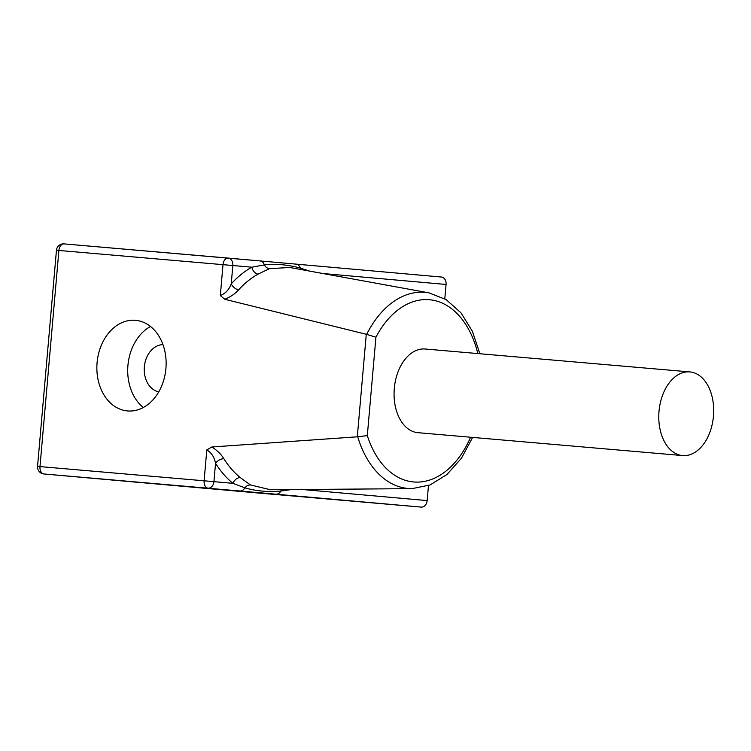 <?xml version="1.0" encoding="UTF-8"?>
<svg xmlns="http://www.w3.org/2000/svg" width="751" height="751" viewBox="0 0 751 751"><rect width="100%" height="100%" fill="white"/><g stroke="black" fill="none" stroke-linecap="round" stroke-linejoin="round"><path stroke-width="1.13" d="M97.086 362.649A45.492 34.537 -84.9 0 0 127.473 410.938A45.492 34.537 -84.9 0 0 165.905 368.6A45.492 34.537 -84.9 0 0 135.527 320.311A45.492 34.537 -84.9 0 0 97.086 362.649M150.519 326.497A45.492 34.537 -84.9 0 0 127.933 365.39A45.492 34.537 -84.9 0 0 143.328 407.502M162.958 344.615A23.797 18.071 -84.9 0 0 144.352 366.807A23.797 18.071 -84.9 0 0 158.761 391.853M713.45 416.157A41.99 27.327 94.9 0 0 689.85 371.905A41.99 27.327 94.9 0 0 659.012 411.323A41.99 27.327 94.9 0 0 682.612 455.575A41.99 27.327 94.9 0 0 713.45 416.157M689.85 371.905L425.141 349.008A41.99 27.327 94.9 0 0 394.303 388.427A41.99 27.327 94.9 0 0 417.903 432.679L682.612 455.575M472.623 437.411L461.386 458.288L446.939 474.519L430.135 484.939L412.046 488.648A98.447 64.07 -85.1 0 1 357.701 436.782L211.866 446.995C217.133 450.347 221.132 454.261 223.854 458.72A7.003 4.037 -32.3 0 0 215.537 463.32C214.392 457.171 211.482 452.703 206.807 449.896L211.866 446.995M258.015 274.162A111.514 72.575 94.9 0 0 238.63 289.82C235.176 293.744 230.557 296.889 224.793 299.283L366.657 334.383A98.447 64.07 -85.1 0 1 428.981 292.862L289.661 267.469L269.374 268.698L258.015 274.162A7.003 4.872 61 0 1 251.838 267.206L264.361 264.887A7.003 5.313 -84.9 0 0 260.062 260.926A7.003 5.313 -84.9 0 0 260.053 260.926L296.063 264.127A7.003 5.313 -84.9 0 0 296.063 264.127L441.381 277.035A7.003 5.313 95.1 0 1 441.391 277.035A7.003 5.313 95.1 0 1 446.066 284.46L444.808 298.804M224.793 299.283L220.306 295.556C225.394 293.603 229.046 289.708 231.242 283.85A118.498 77.109 -85.1 0 1 251.838 267.206L232.838 265.525L231.242 283.85A7.003 4.046 42.3 0 0 238.63 289.82M428.474 485.587L427.159 500.588A7.003 5.313 95.1 0 1 421.255 507.103L239.926 491.004A7.003 5.313 -84.9 0 0 244.854 487.84L232.932 483.344A118.498 77.109 -85.1 0 1 215.537 463.32L213.932 481.654L232.932 483.344A7.003 4.863 -50.9 0 1 240.226 477.561L250.449 484.949L270.416 489.736L412.046 488.648M239.926 491.004L43.915 473.965L257.133 492.909A7.003 5.313 95.1 0 1 257.114 492.909A7.003 5.313 95.1 0 1 257.124 492.909L421.255 507.103M269.374 268.698A7.003 5.726 70.3 0 1 264.361 264.887C276.077 263.648 288.084 264.718 300.372 268.088A7.003 5.313 -84.9 0 0 296.072 264.127L441.391 277.035M300.71 269.487A7.003 4.487 113.4 0 1 300.372 268.088L309.872 271.158M291.322 489.577L280.865 491.032C268.173 492.187 256.175 491.126 244.854 487.84A7.003 5.717 -60.1 0 1 250.449 484.949M275.936 494.196A7.003 5.313 -84.9 0 0 280.865 491.032A7.003 4.487 -103.3 0 1 281.484 489.652M357.701 436.782L367.314 435.608A91.462 59.526 94.9 0 0 416.373 482.104A91.462 59.526 94.9 0 0 470.586 437.232M477.824 353.561A91.462 59.526 94.9 0 0 375.922 337.208L366.657 334.383M357.307 436.782L366.272 334.317M220.306 295.556L223.009 264.662L58.897 250.459L39.981 466.596L204.103 480.79L206.807 449.896M375.922 337.208L367.314 435.608M446.066 284.46L322.827 273.514M302.212 489.492L427.159 500.588M223.854 458.72A111.514 72.575 94.9 0 0 240.226 477.561M296.072 264.127L228.154 258.091A7.003 5.313 -84.9 0 0 228.154 258.091A7.003 4.553 -85.1 0 0 223.009 264.662L232.838 265.525A7.003 5.313 -84.9 0 0 228.163 258.091L64.032 243.897A7.003 4.553 -85.1 0 1 64.042 243.897A7.003 7.003 0 0 0 56.456 250.252L58.897 250.459A7.003 4.553 -85.1 0 1 64.032 243.897L260.053 260.926M257.124 492.909L43.905 473.965A7.003 5.313 -84.9 0 0 43.915 473.965A7.003 4.553 94.9 0 1 39.981 466.596L37.55 466.39L56.456 250.252M208.027 488.169A7.003 5.313 -84.9 0 0 213.932 481.654L204.103 480.79A7.003 4.553 94.9 0 0 208.027 488.169M37.55 466.39A7.003 7.003 0 0 0 43.905 473.965M428.981 292.862L446.16 299.621L460.936 312.773L472.379 331.247L479.861 353.74"/></g></svg>
